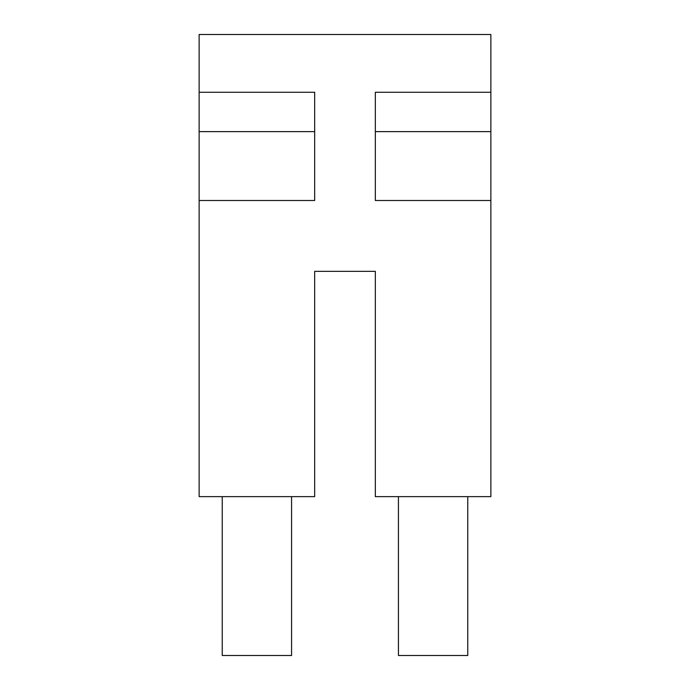 <?xml version="1.0" encoding="UTF-8"?>
<svg xmlns="http://www.w3.org/2000/svg" width="690" height="690" viewBox="0 0 690 690"><rect width="100%" height="100%" fill="white"/><g stroke="black" fill="none" stroke-linecap="round" stroke-linejoin="round"><path stroke-width="1.03" d="M398.432 496.636L398.432 655.5L467.76 655.5L467.76 496.636M375.326 131.626L490.866 131.626L490.866 200.505L375.326 200.505L375.326 92.27L490.866 92.27L490.866 131.626M490.866 92.27L490.866 34.5L199.134 34.5L199.134 496.636L314.674 496.636L314.674 271.343L375.326 271.343L375.326 496.636L490.866 496.636L490.866 200.505M199.134 200.505L314.674 200.505L314.674 92.27L199.134 92.27M222.24 496.636L222.24 655.5L291.568 655.5L291.568 496.636M199.134 131.626L314.674 131.626"/></g></svg>
